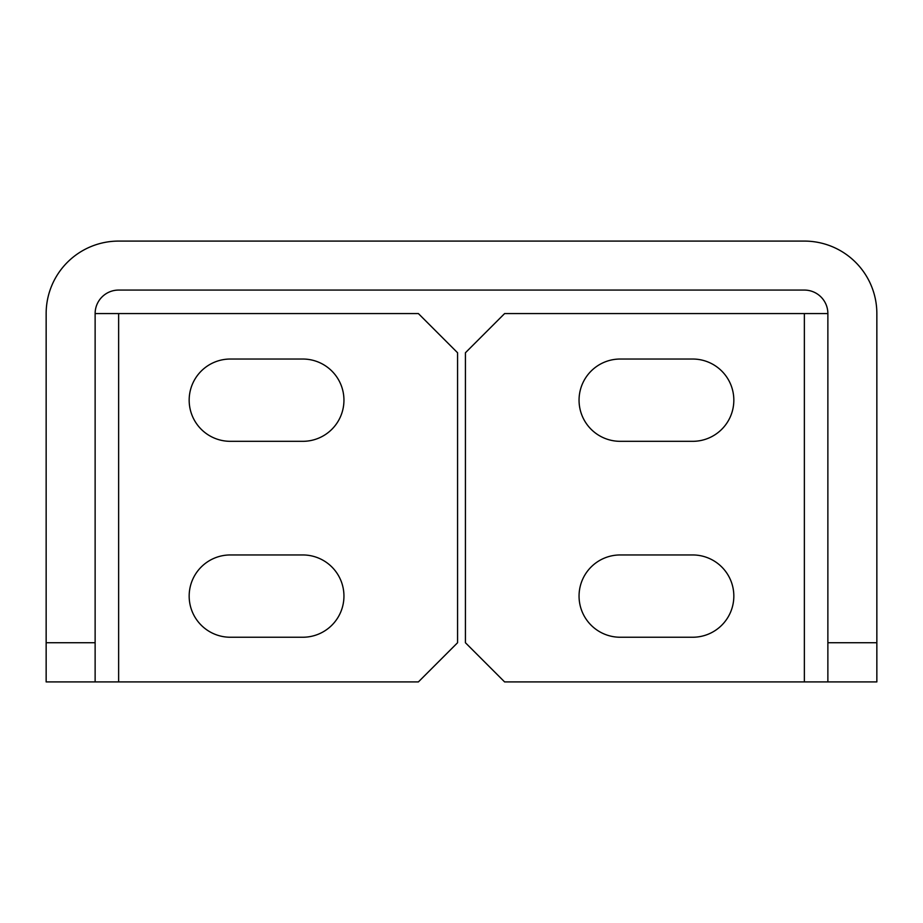<?xml version="1.0" encoding="UTF-8"?>
<svg xmlns="http://www.w3.org/2000/svg" width="923" height="923" viewBox="0 0 923 923"><rect width="100%" height="100%" fill="white"/><g stroke="black" fill="none" stroke-linecap="round" stroke-linejoin="round"><path stroke-width="1.38" d="M189.169 596.096A41.143 41.143 0 0 0 230.312 637.239L302.802 637.239A41.143 41.143 0 0 0 343.944 596.096A41.143 41.143 0 0 0 302.802 554.954L230.312 554.954A41.143 41.143 0 0 0 189.169 596.096M189.169 400.178A41.143 41.143 0 0 0 230.312 441.321L302.802 441.321A41.143 41.143 0 0 0 343.944 400.178A41.143 41.143 0 0 0 302.802 359.035L230.312 359.035A41.143 41.143 0 0 0 189.169 400.178M579.056 596.096A41.143 41.143 0 0 0 620.198 637.239L692.688 637.239A41.143 41.143 0 0 0 733.831 596.096A41.143 41.143 0 0 0 692.688 554.954L620.198 554.954A41.143 41.143 0 0 0 579.056 596.096M579.056 400.178A41.143 41.143 0 0 0 620.198 441.321L692.688 441.321A41.143 41.143 0 0 0 733.831 400.178A41.143 41.143 0 0 0 692.688 359.035L620.198 359.035A41.143 41.143 0 0 0 579.056 400.178M876.85 642.731L876.85 313.578A72.49 72.49 0 0 0 804.36 241.088L118.64 241.088A72.49 72.49 0 0 0 46.15 313.578L46.15 642.731L95.127 642.731L95.127 313.578A23.513 23.513 0 0 1 118.64 290.076L804.36 290.076A23.513 23.513 0 0 1 827.873 313.578L827.873 642.731L876.85 642.731L876.85 681.912L827.873 681.912L827.873 642.731M95.127 642.731L95.127 681.912L46.15 681.912L46.15 642.731M95.127 681.912L118.64 681.912L118.64 313.578L95.127 313.578M118.64 313.578L418.396 313.578L457.577 352.759L457.577 642.731L418.396 681.912L118.64 681.912M827.873 313.578L804.36 313.578L804.36 681.912L827.873 681.912M804.36 681.912L504.604 681.912L465.423 642.731L465.423 352.759L504.604 313.578L804.36 313.578"/></g></svg>

